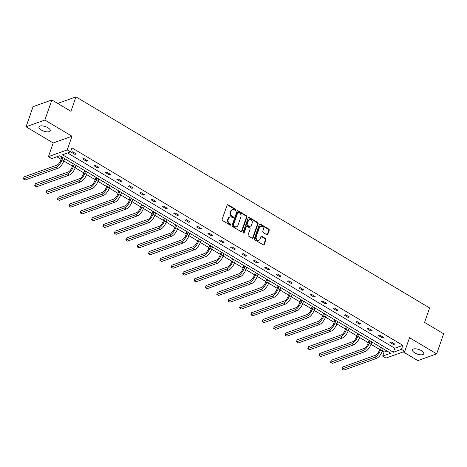 <?xml version="1.0" encoding="UTF-8"?>
<svg xmlns="http://www.w3.org/2000/svg" width="467" height="467" viewBox="0 0 467 467"><rect width="100%" height="100%" fill="white"/><g stroke="black" fill="none" stroke-linecap="round" stroke-linejoin="round"><path stroke-width="0.7" d="M235.987 210.208A0.642 0.52 70.3 0 0 235.677 209.356L228.071 204.815A0.916 0.747 70.3 0 0 227.079 205.176L222.134 219.379A0.916 0.747 70.3 0 0 222.578 220.593L230.184 225.135A0.642 0.52 70.3 0 0 230.57 224.032L229.583 223.442A2.925 2.388 70.3 0 1 228.17 219.548L228.585 218.369A2.925 2.388 70.3 0 1 229.887 216.98A2.925 2.388 70.3 0 1 231.755 217.208L232.735 217.797A0.642 0.52 70.3 0 0 233.121 216.694L232.14 216.104A2.925 2.388 70.3 0 1 230.727 212.211L231.136 211.031A2.925 2.388 70.3 0 1 232.443 209.642A2.925 2.388 70.3 0 1 234.306 209.87L235.292 210.459A0.642 0.52 70.3 0 0 235.987 210.208M235.415 210.512A0.642 0.52 70.3 0 0 235.17 209.537L227.563 204.995A0.916 0.747 70.3 0 0 227.254 204.89M230.307 225.187A0.642 0.52 70.3 0 0 230.056 224.213L229.075 223.623L229.583 223.442M232.858 217.85A0.642 0.52 70.3 0 0 232.613 216.875L231.632 216.285L232.14 216.104M414.877 352.97A5.966 2.428 19.2 0 1 412.501 349.847A5.966 2.428 19.2 0 1 421.386 350.641A5.966 2.428 19.2 0 1 423.767 353.77A5.966 2.428 19.2 0 1 414.877 352.97M41.329 130.019A5.966 2.428 19.2 0 1 38.948 126.896A5.966 2.428 19.2 0 1 47.832 127.695A5.966 2.428 19.2 0 1 50.214 130.818A5.966 2.428 19.2 0 1 41.329 130.019M26.059 126.779L33.058 106.686L51.866 99.956L44.867 120.048L26.059 126.779L53.191 142.972L48.434 156.638L67.242 149.907L70.558 151.886L62.502 154.77L393.389 352.258L401.445 349.374L404.766 351.353L385.958 358.084L382.636 356.105L390.692 353.221L59.811 155.733L51.749 158.617L48.434 156.638M403.243 351.896L417.842 360.612L436.651 353.881L409.524 337.688L404.766 351.353M51.866 99.956L70.937 111.339L75.975 96.873L429.617 307.94L424.579 322.405L443.65 333.788L436.651 353.881M266.832 234.667A0.916 0.747 70.3 0 0 267.819 234.306L269.208 230.319A0.916 0.747 70.3 0 0 268.77 229.104L260.323 224.061A0.916 0.747 70.3 0 0 259.331 224.423L254.387 238.625A0.916 0.747 70.3 0 0 254.824 239.845L263.271 244.883A0.916 0.747 70.3 0 0 264.264 244.521L265.939 239.711A0.916 0.747 70.3 0 0 265.501 238.491L261.882 236.337A0.916 0.747 70.3 0 0 260.895 236.699L260.061 239.086A2.446 1.996 70.3 0 1 258.969 240.248A2.446 1.996 70.3 0 1 256.733 239.448A2.446 1.996 70.3 0 1 256.231 236.798L259.489 227.447A2.446 1.996 70.3 0 1 260.58 226.291A2.446 1.996 70.3 0 1 262.816 227.085A2.446 1.996 70.3 0 1 263.318 229.735L262.775 231.293A0.916 0.747 70.3 0 0 263.213 232.508L266.832 234.667M53.191 142.972L72 136.241L44.867 120.048M72 136.241L67.242 149.907M67.587 152.954L394.79 348.236L402.846 345.358L71.959 147.87L70.558 151.886M402.846 345.358L401.445 349.374M246.944 217.032A0.916 0.747 70.3 0 0 246.506 215.818L238.059 210.775A0.916 0.747 70.3 0 0 237.067 211.137L232.122 225.339A0.916 0.747 70.3 0 0 232.56 226.553L241.007 231.597A0.916 0.747 70.3 0 0 241.999 231.235L246.944 217.032L246.436 217.213A0.916 0.747 70.3 0 0 245.998 215.999L237.551 210.956A0.916 0.747 70.3 0 0 237.242 210.85M249.191 217.418L257.638 222.461A0.916 0.747 70.3 0 1 258.076 223.675L253.132 237.878A0.916 0.747 70.3 0 1 252.139 238.24L248.526 236.08A0.916 0.747 70.3 0 1 248.082 234.866L250.09 229.104A0.916 0.747 70.3 0 0 249.652 227.89L247.253 226.46A0.916 0.747 70.3 0 0 246.261 226.822L244.171 232.817A0.642 0.52 70.3 0 1 243.173 232.222L248.199 217.78A0.916 0.747 70.3 0 1 249.191 217.418L248.683 217.599L257.13 222.642L257.638 222.461M75.975 96.873L57.674 103.423M56.834 156.801L61.072 159.329M63.816 160.963L72.449 166.118M75.193 167.758L83.826 172.907M86.57 174.547L95.204 179.702M97.947 181.336L106.581 186.491M109.325 188.125L117.958 193.28M120.702 194.92L129.336 200.069M132.079 201.709L140.713 206.858M143.457 208.498L152.09 213.653M154.834 215.287L163.468 220.442M166.211 222.076L174.845 227.231M177.588 228.871L186.222 234.02M188.966 235.66L197.599 240.814M200.343 242.449L208.977 247.603M211.72 249.238L220.354 254.392M223.098 256.033L231.731 261.181M234.475 262.822L243.109 267.976M245.852 269.611L254.486 274.765M257.229 276.4L265.863 281.554M268.607 283.195L277.24 288.343M279.984 289.984L288.618 295.132M291.361 296.773L299.995 301.927M302.739 303.562L311.372 308.716M314.116 310.351L322.75 315.505M325.493 317.146L334.127 322.294M336.87 323.935L345.504 329.089M348.248 330.724L356.881 335.878M359.625 337.513L368.259 342.667M371.002 344.307L379.636 349.456M382.38 351.096L384.037 352.089L387.009 351.021M384.037 352.089L382.636 356.105M394.79 348.236L393.389 352.258M393.547 344.541L389.904 342.364L391.171 341.908L394.819 344.086L393.547 344.541L393.897 343.537M382.169 337.746L378.527 335.575L379.799 335.119L383.442 337.297L382.169 337.746L382.52 336.742M370.798 330.957L367.15 328.78L368.422 328.324L372.065 330.502L370.798 330.957L371.142 329.953M359.421 324.168L355.772 321.991L357.045 321.535L360.687 323.713L359.421 324.168L359.765 323.164M348.043 317.379L344.395 315.202L345.668 314.746L349.31 316.924L348.043 317.379L348.388 316.375M336.666 310.59L333.018 308.413L334.29 307.957L337.933 310.135L336.666 310.59L337.011 309.58M325.289 303.795L321.64 301.618L322.913 301.168L326.556 303.34L325.289 303.795L325.639 302.791M313.912 297.006L310.263 294.829L311.536 294.373L315.178 296.551L313.912 297.006L314.262 296.002M302.534 290.217L298.886 288.04L300.158 287.584L303.801 289.762L302.534 290.217L302.885 289.213M291.157 283.428L287.509 281.251L288.781 280.795L292.424 282.973L291.157 283.428L291.507 282.424M279.78 276.633L276.131 274.462L277.404 274.006L281.046 276.178L279.78 276.633L280.13 275.629M268.402 269.844L264.754 267.667L266.027 267.212L269.669 269.389L268.402 269.844L268.753 268.84M257.025 263.055L253.377 260.878L254.649 260.423L258.292 262.6L257.025 263.055L257.375 262.051M245.648 256.266L241.999 254.089L243.272 253.634L246.915 255.811L245.648 256.266L245.998 255.262M234.271 249.471L230.622 247.3L231.895 246.845L235.537 249.022L234.271 249.471L234.621 248.467M222.893 242.682L219.245 240.505L220.517 240.05L224.16 242.227L222.893 242.682L223.244 241.678M211.516 235.893L207.868 233.716L209.14 233.261L212.783 235.438L211.516 235.893L211.866 234.889M200.139 229.104L196.49 226.927L197.763 226.472L201.405 228.649L200.139 229.104L200.489 228.1M188.761 222.31L185.113 220.138L186.386 219.683L190.034 221.86L188.761 222.31L189.112 221.305M177.384 215.52L173.736 213.343L175.008 212.894L178.657 215.065L177.384 215.52L177.734 214.516M166.007 208.731L162.358 206.554L163.631 206.099L167.279 208.276L166.007 208.731L166.357 207.727M154.63 201.942L150.981 199.765L152.254 199.31L155.902 201.487L154.63 201.942L154.98 200.938M143.252 195.153L139.604 192.976L140.876 192.521L144.525 194.698L143.252 195.153L143.602 194.144M131.875 188.359L128.227 186.181L129.499 185.732L133.148 187.903L131.875 188.359L132.225 187.355M120.498 181.57L116.849 179.392L118.122 178.937L121.77 181.114L120.498 181.57L120.848 180.566M109.12 174.781L105.472 172.603L106.745 172.148L110.393 174.325L109.12 174.781L109.471 173.777M97.743 167.992L94.095 165.814L95.367 165.359L99.016 167.536L97.743 167.992L98.093 166.988M86.366 161.197L82.717 159.025L83.99 158.57L87.638 160.741L86.366 161.197L86.716 160.193M74.989 154.408L71.34 152.23L72.613 151.775L76.261 153.952L74.989 154.408L75.339 153.404M232.443 209.642L231.936 209.823A2.925 2.388 70.3 0 0 230.628 211.212L231.136 211.031M231.632 216.285A2.925 2.388 70.3 0 1 230.219 212.397L230.628 211.212M229.887 216.98L229.379 217.161A2.925 2.388 70.3 0 0 228.077 218.55L228.585 218.369M229.075 223.623A2.925 2.388 70.3 0 1 227.662 219.735L228.077 218.55M241.316 231.702A0.916 0.747 70.3 0 0 241.492 231.416L246.436 217.213M238.462 212.351A0.642 0.52 70.3 0 0 237.767 212.602L233.424 225.071A0.642 0.52 70.3 0 0 233.733 225.923L234.773 226.542A2.925 2.388 70.3 0 0 236.641 226.769A2.925 2.388 70.3 0 0 237.942 225.38L240.908 216.863A2.925 2.388 70.3 0 0 239.501 212.97L238.462 212.351M238.053 212.298L237.545 212.479A0.642 0.52 70.3 0 0 237.259 212.783L237.767 212.602M236.641 226.769L236.127 226.956A2.925 2.388 70.3 0 1 234.265 226.723L233.226 226.104A0.642 0.52 70.3 0 1 232.916 225.252L237.259 212.783M252.449 238.345A0.916 0.747 70.3 0 0 252.624 238.059L257.568 223.856A0.916 0.747 70.3 0 0 257.13 222.642M246.669 226.39L246.162 226.571A0.916 0.747 70.3 0 0 245.753 227.003L243.663 232.998L244.171 232.817M252.174 223.133A2.446 1.996 70.3 0 0 251.672 220.482A2.446 1.996 70.3 0 0 249.431 219.683A2.446 1.996 70.3 0 0 248.345 220.844L247.195 224.137A0.916 0.747 70.3 0 0 247.638 225.357L250.032 226.787A0.916 0.747 70.3 0 0 251.024 226.425L252.174 223.133M249.431 219.683L248.923 219.864A2.446 1.996 70.3 0 0 247.831 221.025L248.345 220.844M250.616 226.857L250.108 227.038A0.916 0.747 70.3 0 1 249.524 226.968L247.131 225.538A0.916 0.747 70.3 0 1 246.687 224.323L247.831 221.025M248.683 217.599A0.916 0.747 70.3 0 0 248.374 217.499M260.58 226.291L260.072 226.472A2.446 1.996 70.3 0 0 258.981 227.633L259.489 227.447M258.969 240.248L258.461 240.429A2.446 1.996 70.3 0 1 256.225 239.629A2.446 1.996 70.3 0 1 255.723 236.979L258.981 227.633M263.581 244.988A0.916 0.747 70.3 0 0 263.756 244.702L265.431 239.892A0.916 0.747 70.3 0 0 264.987 238.678L261.374 236.518A0.916 0.747 70.3 0 0 261.065 236.413M267.142 234.773A0.916 0.747 70.3 0 0 267.311 234.487L268.7 230.505A0.916 0.747 70.3 0 0 268.262 229.285L259.81 224.248A0.916 0.747 70.3 0 0 259.506 224.142M61.889 156.976L60.751 160.251A4.658 1.921 120.8 0 1 56.811 165.178L24.05 176.9L23.35 178.914L56.11 167.186A6.987 2.878 -59.2 0 0 62.023 159.796L62.811 157.525M23.35 178.914L25.171 179.999L57.937 168.278A6.987 2.878 -59.2 0 0 63.845 160.882L64.633 158.617M73.266 163.771L72.128 167.04A4.658 1.921 120.8 0 1 68.188 171.967L35.428 183.694L34.727 185.703L67.487 173.975A6.987 2.878 -59.2 0 0 73.401 166.585L74.189 164.32M34.727 185.703L36.549 186.788L69.314 175.067A6.987 2.878 -59.2 0 0 75.222 167.671L76.01 165.406M84.644 170.56L83.505 173.829A4.658 1.921 120.8 0 1 79.565 178.756L46.805 190.483L46.105 192.492L78.865 180.77A6.987 2.878 -59.2 0 0 84.778 173.374L85.566 171.109M46.105 192.492L47.926 193.577L80.686 181.856A6.987 2.878 -59.2 0 0 86.599 174.465L87.387 172.195M96.021 177.349L94.883 180.618A4.658 1.921 120.8 0 1 90.942 185.551L58.182 197.272L57.482 199.281L90.242 187.559A6.987 2.878 -59.2 0 0 96.155 180.163L96.943 177.898M57.482 199.281L59.303 200.372L92.063 188.645A6.987 2.878 -59.2 0 0 97.977 181.254L98.765 178.989M107.398 184.138L106.26 187.413A4.658 1.921 120.8 0 1 102.32 192.34L69.56 204.061L68.859 206.07L101.619 194.348A6.987 2.878 -59.2 0 0 107.533 186.958L108.321 184.687M68.859 206.07L70.68 207.161L103.44 195.434A6.987 2.878 -59.2 0 0 109.354 188.043L110.142 185.778M118.776 190.927L117.637 194.202A4.658 1.921 120.8 0 1 113.697 199.129L80.937 210.85L80.236 212.864L112.996 201.137A6.987 2.878 -59.2 0 0 118.91 193.747L119.698 191.482M80.236 212.864L82.058 213.95L114.818 202.229A6.987 2.878 -59.2 0 0 120.731 194.832L121.519 192.567M130.153 197.722L129.015 200.991A4.658 1.921 120.8 0 1 125.074 205.918L92.314 217.645L91.614 219.653L124.374 207.926A6.987 2.878 -59.2 0 0 130.287 200.536L131.075 198.271M91.614 219.653L93.435 220.739L126.195 209.018A6.987 2.878 -59.2 0 0 132.108 201.621L132.897 199.356M141.53 204.511L140.392 207.78A4.658 1.921 120.8 0 1 136.452 212.707L103.692 224.434L102.991 226.442L135.751 214.721A6.987 2.878 -59.2 0 0 141.664 207.325L142.453 205.06M102.991 226.442L104.812 227.534L137.572 215.807A6.987 2.878 -59.2 0 0 143.486 208.416L144.274 206.151M152.907 211.3L151.769 214.569A4.658 1.921 120.8 0 1 147.829 219.502L115.069 231.223L114.368 233.231L147.128 221.51A6.987 2.878 -59.2 0 0 153.042 214.12L153.83 211.849M114.368 233.231L116.19 234.323L148.95 222.596A6.987 2.878 -59.2 0 0 154.863 215.205L155.651 212.94M164.285 218.089L163.146 221.364A4.658 1.921 120.8 0 1 159.206 226.291L126.446 238.012L125.746 240.026L158.506 228.299A6.987 2.878 -59.2 0 0 164.419 220.909L165.207 218.644M125.746 240.026L127.567 241.112L160.327 229.39A6.987 2.878 -59.2 0 0 166.24 221.994L167.028 219.729M175.662 224.884L174.524 228.153A4.658 1.921 120.8 0 1 170.583 233.08L137.823 244.807L137.123 246.815L169.883 235.088A6.987 2.878 -59.2 0 0 175.796 227.698L176.584 225.433M137.123 246.815L138.944 247.901L171.704 236.179A6.987 2.878 -59.2 0 0 177.618 228.783L178.406 226.518M187.039 231.673L185.901 234.942A4.658 1.921 120.8 0 1 181.961 239.869L149.201 251.596L148.5 253.604L181.26 241.883A6.987 2.878 -59.2 0 0 187.174 234.487L187.962 232.222M148.5 253.604L150.321 254.696L183.082 242.968A6.987 2.878 -59.2 0 0 188.995 235.578L189.783 233.307M198.417 238.462L197.278 241.731A4.658 1.921 120.8 0 1 193.338 246.664L160.578 258.385L159.877 260.393L192.637 248.672A6.987 2.878 -59.2 0 0 198.551 241.276L199.339 239.011M159.877 260.393L161.699 261.485L194.459 249.757A6.987 2.878 -59.2 0 0 200.372 242.367L201.16 240.102M209.794 245.251L208.656 248.526A4.658 1.921 120.8 0 1 204.715 253.453L171.955 265.174L171.255 267.188L204.015 255.461A6.987 2.878 -59.2 0 0 209.928 248.07L210.716 245.805M171.255 267.188L173.076 268.274L205.836 256.552A6.987 2.878 -59.2 0 0 211.749 249.156L212.538 246.891M221.171 252.046L220.033 255.315A4.658 1.921 120.8 0 1 216.093 260.242L183.333 271.969L182.632 273.977L215.392 262.25A6.987 2.878 -59.2 0 0 221.305 254.859L222.094 252.594M182.632 273.977L184.453 275.063L217.213 263.341A6.987 2.878 -59.2 0 0 223.127 255.945L223.915 253.68M232.548 258.835L231.41 262.104A4.658 1.921 120.8 0 1 227.47 267.031L194.71 278.758L194.009 280.766L226.769 269.045A6.987 2.878 -59.2 0 0 232.683 261.648L233.471 259.383M194.009 280.766L195.831 281.852L228.591 270.13A6.987 2.878 -59.2 0 0 234.504 262.74L235.292 260.469M243.926 265.624L242.787 268.893A4.658 1.921 120.8 0 1 238.847 273.825L206.087 285.547L205.387 287.555L238.147 275.834A6.987 2.878 -59.2 0 0 244.06 268.437L244.848 266.172M205.387 287.555L207.208 288.647L239.968 276.919A6.987 2.878 -59.2 0 0 245.881 269.529L246.669 267.264M255.303 272.413L254.165 275.688A4.658 1.921 120.8 0 1 250.224 280.614L217.464 292.336L216.764 294.35L249.524 282.623A6.987 2.878 -59.2 0 0 255.437 275.232L256.225 272.962M216.764 294.35L218.585 295.436L251.345 283.708A6.987 2.878 -59.2 0 0 257.259 276.318L258.047 274.053M266.68 279.208L265.542 282.477A4.658 1.921 120.8 0 1 261.602 287.403L228.842 299.131L228.141 301.139L260.901 289.412A6.987 2.878 -59.2 0 0 266.815 282.021L267.603 279.756M228.141 301.139L229.962 302.225L262.723 290.503A6.987 2.878 -59.2 0 0 268.636 283.107L269.424 280.842M278.058 285.997L276.919 289.266A4.658 1.921 120.8 0 1 272.979 294.192L240.219 305.92L239.518 307.928L272.279 296.206A6.987 2.878 -59.2 0 0 278.192 288.81L278.98 286.545M239.518 307.928L241.34 309.014L274.1 297.292A6.987 2.878 -59.2 0 0 280.013 289.902L280.801 287.631M289.435 292.786L288.297 296.055A4.658 1.921 120.8 0 1 284.356 300.987L251.59 312.709L250.896 314.717L283.656 302.995A6.987 2.878 -59.2 0 0 289.569 295.599L290.357 293.334M250.896 314.717L252.717 315.809L285.477 304.081A6.987 2.878 -59.2 0 0 291.39 296.691L292.179 294.426M300.812 299.575L299.674 302.844A4.658 1.921 120.8 0 1 295.734 307.776L262.968 319.498L262.273 321.506L295.033 309.784A6.987 2.878 -59.2 0 0 300.946 302.394L301.735 300.123M262.273 321.506L264.094 322.598L296.854 310.87A6.987 2.878 -59.2 0 0 302.768 303.48L303.556 301.215M312.189 306.364L311.051 309.639A4.658 1.921 120.8 0 1 307.111 314.565L274.345 326.287L273.65 328.301L306.41 316.573A6.987 2.878 -59.2 0 0 312.318 309.183L313.112 306.918M273.65 328.301L275.472 329.387L308.232 317.665A6.987 2.878 -59.2 0 0 314.145 310.269L314.933 308.004M323.567 313.159L322.428 316.428A4.658 1.921 120.8 0 1 318.488 321.354L285.722 333.082L285.028 335.09L317.788 323.362A6.987 2.878 -59.2 0 0 323.695 315.972L324.489 313.707M285.028 335.09L286.849 336.176L319.609 324.454A6.987 2.878 -59.2 0 0 325.522 317.058L326.31 314.793M334.944 319.948L333.806 323.217A4.658 1.921 120.8 0 1 329.865 328.143L297.1 339.871L296.405 341.879L329.165 330.157A6.987 2.878 -59.2 0 0 335.072 322.761L335.866 320.496M296.405 341.879L298.226 342.971L330.986 331.243A6.987 2.878 -59.2 0 0 336.9 323.853L337.688 321.588M346.321 326.737L345.183 330.006A4.658 1.921 120.8 0 1 341.243 334.938L308.477 346.66L307.782 348.668L340.542 336.946A6.987 2.878 -59.2 0 0 346.45 329.556L347.244 327.285M307.782 348.668L309.603 349.76L342.364 338.032A6.987 2.878 -59.2 0 0 348.277 330.642L349.065 328.377M357.699 333.526L356.56 336.8A4.658 1.921 120.8 0 1 352.62 341.727L319.854 353.449L319.159 355.463L351.92 343.735A6.987 2.878 -59.2 0 0 357.827 336.345L358.621 334.08M319.159 355.463L320.981 356.549L353.741 344.827A6.987 2.878 -59.2 0 0 359.654 337.431L360.442 335.166M369.076 340.32L367.938 343.589A4.658 1.921 120.8 0 1 363.997 348.516L331.231 360.244L330.531 362.252L363.297 350.524A6.987 2.878 -59.2 0 0 369.204 343.134L369.998 340.869M330.531 362.252L332.358 363.338L365.118 351.616A6.987 2.878 -59.2 0 0 371.031 344.22L371.82 341.955M380.453 347.109L379.315 350.378A4.658 1.921 120.8 0 1 375.375 355.305L342.609 367.033L341.908 369.041L374.674 357.319A6.987 2.878 -59.2 0 0 380.582 349.923L381.376 347.658M341.908 369.041L343.735 370.127L376.495 358.405A6.987 2.878 -59.2 0 0 382.409 351.015L383.197 348.744M235.17 209.537L235.677 209.356M230.056 224.213L230.57 224.032M232.613 216.875L233.121 216.694M230.219 212.397L230.727 212.211M227.662 219.735L228.17 219.548M227.563 204.995L228.071 204.815M241.492 231.416L241.999 231.235M237.551 210.956L238.059 210.775M245.998 215.999L246.506 215.818M232.916 225.252L233.424 225.071M233.226 226.104L233.733 225.923M234.265 226.723L234.773 226.542M257.568 223.856L258.076 223.675M252.624 238.059L253.132 237.878M245.753 227.003L246.261 226.822M246.687 224.323L247.195 224.137M247.131 225.538L247.638 225.357M249.524 226.968L250.032 226.787M255.723 236.979L256.231 236.798M261.374 236.518L261.882 236.337M264.987 238.678L265.501 238.491M265.431 239.892L265.939 239.711M263.756 244.702L264.264 244.521M259.81 224.248L260.323 224.061M268.262 229.285L268.77 229.104M268.7 230.505L269.208 230.319M267.311 234.487L267.819 234.306M62.023 159.796L63.845 160.882M56.11 167.186L57.937 168.278M73.401 166.585L75.222 167.671M67.487 173.975L69.314 175.067M84.778 173.374L86.599 174.465M78.865 180.77L80.686 181.856M96.155 180.163L97.977 181.254M90.242 187.559L92.063 188.645M107.533 186.958L109.354 188.043M101.619 194.348L103.44 195.434M118.91 193.747L120.731 194.832M112.996 201.137L114.818 202.229M130.287 200.536L132.108 201.621M124.374 207.926L126.195 209.018M141.664 207.325L143.486 208.416M135.751 214.721L137.572 215.807M153.042 214.12L154.863 215.205M147.128 221.51L148.95 222.596M164.419 220.909L166.24 221.994M158.506 228.299L160.327 229.39M175.796 227.698L177.618 228.783M169.883 235.088L171.704 236.179M187.174 234.487L188.995 235.578M181.26 241.883L183.082 242.968M198.551 241.276L200.372 242.367M192.637 248.672L194.459 249.757M209.928 248.07L211.749 249.156M204.015 255.461L205.836 256.552M221.305 254.859L223.127 255.945M215.392 262.25L217.213 263.341M232.683 261.648L234.504 262.74M226.769 269.045L228.591 270.13M244.06 268.437L245.881 269.529M238.147 275.834L239.968 276.919M255.437 275.232L257.259 276.318M249.524 282.623L251.345 283.708M266.815 282.021L268.636 283.107M260.901 289.412L262.723 290.503M278.192 288.81L280.013 289.902M272.279 296.206L274.1 297.292M289.569 295.599L291.39 296.691M283.656 302.995L285.477 304.081M300.946 302.394L302.768 303.48M295.033 309.784L296.854 310.87M312.318 309.183L314.145 310.269M306.41 316.573L308.232 317.665M323.695 315.972L325.522 317.058M317.788 323.362L319.609 324.454M335.072 322.761L336.9 323.853M329.165 330.157L330.986 331.243M346.45 329.556L348.277 330.642M340.542 336.946L342.364 338.032M357.827 336.345L359.654 337.431M351.92 343.735L353.741 344.827M369.204 343.134L371.031 344.22M363.297 350.524L365.118 351.616M380.582 349.923L382.409 351.015M374.674 357.319L376.495 358.405"/></g></svg>

